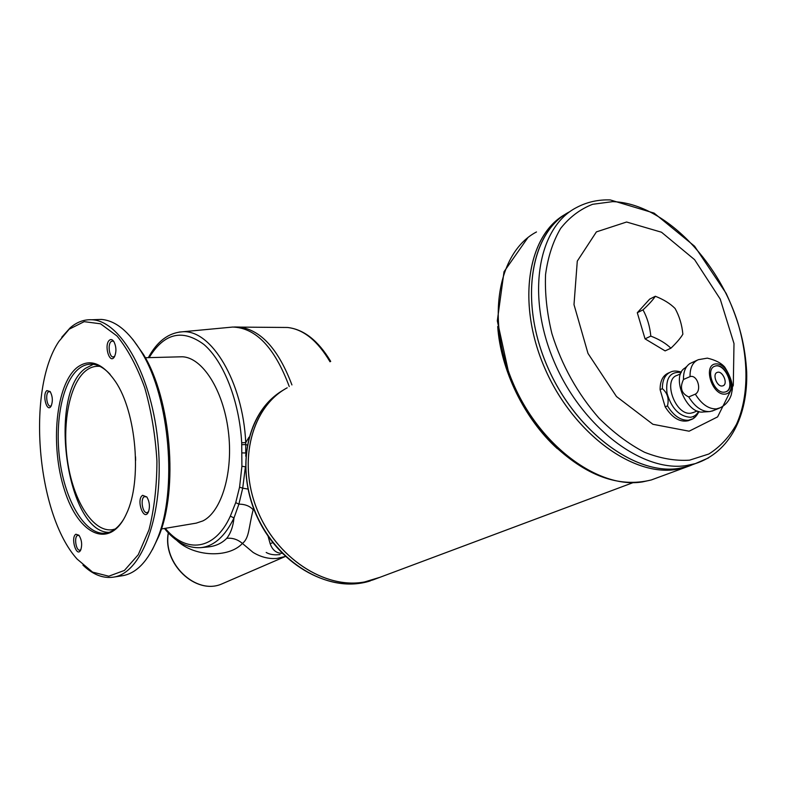 <?xml version="1.0" encoding="UTF-8"?>
<svg xmlns="http://www.w3.org/2000/svg" width="786" height="786" viewBox="0 0 786 786"><rect width="100%" height="100%" fill="white"/><g stroke="black" fill="none" stroke-linecap="round" stroke-linejoin="round"><path stroke-width="1.18" d="M246.008 453.001L245.713 456.185M245.409 466.756L242.707 488.165L247.934 489.069M667.491 405.89C669.181 398.748 667.481 393.01 662.382 388.677L660.102 389.669L665.192 406.853L667.491 405.89C673.622 415.774 680.607 420.559 688.438 420.245L692.712 418.83M695.325 394.15C702.252 390.396 697.3 374.205 690.039 376.622L683.486 379.471C679.595 387.695 681.344 393.521 688.733 396.93L695.325 394.15C701.584 404.25 708.638 409.162 716.488 408.897L720.359 407.718M725.046 394.12C738.064 392.902 728.74 362.7 715.791 363.898C702.586 364.724 711.949 395.584 725.046 394.12M665.192 406.853C672.236 417.916 679.939 422.534 688.33 420.707L689.646 420.166M697.123 360.234L689.823 363.594C685.441 366.62 683.329 371.906 683.486 379.471M688.733 396.93C694.942 406.952 701.967 411.844 709.797 411.589L713.364 410.577M686.935 366.276L685.196 367.887C670.311 375.806 686.532 415.037 703.509 411.952L708.648 411.658M724.437 392.145L725.694 391.88C736.61 388.854 725.252 361.776 714.936 366.168C704.944 368.929 714.042 393.894 724.437 392.145M680.617 373.812L677.198 375.325C662.333 379.53 675.469 415.932 690.943 413.171L693.753 412.365M725.881 391.811C736.069 387.92 724.613 362.002 714.621 366.296L714.445 366.364M722.196 385.985L722.884 385.838C728.553 384.246 722.648 370.137 717.264 372.407C712.037 373.841 716.763 386.869 722.196 385.985M723.051 385.769C728.465 383.863 722.511 370.177 717.245 372.407L717.078 372.476M670.91 348.208C665.968 343.394 659.267 339.365 650.808 336.103C649.884 326.485 647.291 317.74 643.007 309.861C648.843 304.418 652.96 299.888 655.337 296.253C663.659 299.525 670.242 303.593 675.086 308.485C679.369 316.198 681.963 324.775 682.867 334.197C680.637 338.009 676.658 342.676 670.91 348.208L665.113 350.89L645.051 338.864L637.299 312.72L649.649 299.142L655.337 296.253M563.994 215.069C527.327 236.547 516.736 303.917 544.708 368.045C572.326 432.28 632.003 476.64 675.901 469.488L689.656 465.852L684.675 467.562M690.01 465.705L651.289 479.961L642.535 481.897C598.264 489.324 538.685 445.082 512.374 381.406C485.679 317.839 498.501 251.766 536.494 231.949M564.987 214.499C527.789 235.328 516.54 302.659 544.354 367.18C571.795 431.819 631.797 476.66 675.891 469.468L684.694 467.572L695.266 463.652M690.383 465.577L692.368 464.723M565.311 214.283C527.937 234.896 516.471 302.237 544.236 366.895C571.628 431.681 631.738 476.699 675.911 469.488M569.221 211.965C531.149 231.713 518.868 299.112 546.506 364.429C573.751 429.873 634.361 475.668 678.819 468.407C634.361 475.648 573.751 429.863 546.516 364.429C518.888 299.112 531.169 231.732 569.231 211.984C531.149 231.732 518.868 299.122 546.506 364.429C573.741 429.863 634.351 475.648 678.799 468.397L687.583 466.501L678.819 468.407C634.892 475.54 575.136 431.062 547.449 366.689C519.399 302.423 529.941 234.955 566.618 213.468M689.116 431.2L717.608 416.885L733.289 385.425L733.996 343.551L720.212 299.073L694.598 259.675L661.498 232.224L626.599 222.016L596.407 231.89L577.288 261.109L573.996 304.634L587.997 353.425L616.47 396.527L652.911 424.293L689.116 431.2M284.807 389.178C251.088 409.093 237.677 462.473 257.395 510.35C276.8 558.335 325.208 589.559 364.655 581.954L372.878 579.94L362.15 582.898C322.506 590.561 273.872 558.974 254.743 510.694C235.279 462.522 249.417 409.182 283.667 389.885M287.214 387.803C252.355 406.45 237.451 459.938 256.747 508.65C275.69 557.48 324.726 589.657 364.665 581.935L379.874 577.317M287.204 387.793C252.345 406.441 237.431 459.928 256.727 508.66C275.68 557.5 324.726 589.677 364.665 581.945M669.593 372.505L668.562 372.967C662.883 375.403 660.063 380.964 660.102 389.669M643.007 309.861L637.299 312.72M650.808 336.103L645.051 338.864M77.126 367.475C89.683 358.131 102.475 362.857 115.493 381.642C136.459 412.345 142.217 480.953 126.556 513.513C110.227 550.377 78.521 535.266 64.511 490.1C49.99 445.682 55.698 384.59 77.126 367.475M110.178 374.441C103.988 367.76 97.719 364.331 91.373 364.164C86.892 364.095 82.677 365.628 78.738 368.781C61.711 382.468 54.047 424.961 60.434 464.477C66.643 504.042 86.322 535.512 105.56 533.173C112.378 532.279 118.421 527.612 123.707 519.173M93.338 364.311L85.369 368.388C47.533 394.719 66.82 532.633 109.028 532.377M122.302 575.745L122.695 575.686C136.656 573.23 148.181 560.998 157.269 538.99C177.705 490.847 169.904 397.903 141.598 352.266C128.904 331.368 115.434 320.423 101.188 319.421L95.931 319.617M132.687 339.238L143.445 354.417C171.083 398.964 178.677 489.423 158.723 536.416L152.425 549.581M100.009 366.414L98.692 366.296C94.133 366.089 89.85 367.563 85.851 370.717C69.139 383.971 61.622 425.472 67.969 463.887C74.159 502.362 93.613 532.623 112.408 529.705L115.198 529.027M161.385 528.988L196.245 523.132L202.906 520.902C221.76 511.647 233.599 471.639 228.274 430.669C223.136 389.66 202.208 357.414 182.283 356.775L178.943 356.864M61.75 337.273L70.219 327.782C76.851 322.054 84.033 319.381 91.775 319.764C120.887 320.482 152.631 376.867 158.241 445.623C164.166 514.358 142.128 573.485 113.381 577.15C102.986 578.634 92.836 574.615 82.943 565.114M69.178 329.196L58.842 341.497C26.272 389.915 36.716 514.349 77.097 559.062L92.581 572.129L108.763 576.207L124.434 570.43L138.267 554.7L148.976 529.852C154.213 509.269 156.866 486.328 156.935 461.018C155.382 435.346 151.305 410.901 144.722 387.695C136.911 366.266 127.686 349.043 117.045 336.015L100.549 323.803L84.181 321.661L69.178 329.196M109.539 340.112C111.062 339.012 112.536 339.552 113.96 341.723C116.348 346.754 116.544 351.706 114.54 356.579C109.745 365.421 103.506 344.69 109.539 340.112M113.852 341.546L112.536 340.996L111.219 341.478C107.515 344.003 109.175 357.237 113.164 356.962L114.707 356.264M46.865 390.593L50.137 391.536C52.701 396.409 53.006 401.302 51.061 406.195C46.954 413.357 41.864 394.317 46.865 390.593M50.284 391.742L48.427 391.831C45.215 393.992 46.875 406.539 50.324 406.116L51.326 405.704M75.898 534.225L78.944 535.237C81.773 539.854 82.373 544.767 80.742 549.964C76.684 558.541 70.209 537.398 75.898 534.225M79.14 535.492L77.48 535.433C73.835 537.133 76.104 551.074 79.887 550.18L80.899 549.63M142.659 495.308L146.884 497.027C149.546 501.704 150.087 506.597 148.525 511.715C143.926 522.621 135.673 499.356 142.659 495.308M146.795 496.899L144.359 496.634C140.095 498.658 142.531 513.553 146.982 512.649L148.525 511.725M165.247 528.339C186.135 553.766 214.745 550.691 230.337 516.137L235.731 502.608L239.573 487.153L241.911 466.285L241.705 442.773C239.366 401.057 223.617 361.206 203.869 344.435C182.391 328.666 164.156 333.058 149.153 357.63M201.147 547.616L207.691 546.968C215.423 546.26 221.76 543.391 226.712 538.351C230.652 533.389 233.078 526.581 233.992 517.935C225.051 536.406 213.939 546.309 200.636 547.665C187.49 548.363 175.425 541.967 164.441 528.477M179.09 332.085L182.519 331.79C211.198 329.295 242.972 381.691 245.743 442.606L248.975 437.213M247.168 445.043L245.723 444.532L245.723 453.001L242.176 452.893M241.705 442.773L245.743 442.606L245.723 444.532L241.823 444.709M230.337 516.137L233.992 517.935L238.895 504.14C245.124 504.19 249.889 506.076 253.19 509.79C248.514 527.347 249.506 537.899 242.412 543.44M226.712 538.351C232.44 537.703 237.667 539.402 242.402 543.44C228.697 558.424 193.582 556.93 176.585 540.178M239.573 487.153L242.707 488.165L238.895 504.14L235.731 502.608M253.495 508.188L253.19 509.79M681.197 372.505C670.144 371.306 665.418 378.184 667 393.147C671.549 408.465 679.359 416.501 690.432 417.278C693.999 416.816 696.71 414.87 698.587 411.432M681.393 372.112C676.972 370.737 673.445 370.687 670.831 371.955C665.153 374.391 662.333 379.962 662.382 388.677M712.047 411.117L718.689 408.425C724.849 405.9 729.035 401.4 731.235 394.955L732.326 389.522C732.857 383.539 730.322 376.052 724.721 367.072C721.076 362.955 715.28 359.978 707.331 358.141L698.361 359.683C692.692 362.11 689.912 367.76 690.039 376.622M693.596 416.953L693.694 416.334M497.705 326.504C500.613 369.96 524.478 419.026 557.303 448.629M658.953 477.122L651.289 479.961C618.572 488.018 585.364 475.726 551.664 443.098C538.43 429.038 527.111 413.014 517.699 395.024L509.525 376.582L497.312 320.835L504.023 271.72L527.878 237.647M708.579 457.894L695.335 463.622L686.551 465.528C642.064 472.75 581.227 426.631 553.786 360.813C525.952 295.114 538.105 227.439 576.187 207.71C586.759 202.061 598.126 199.477 610.29 199.939L654.09 213.104L694.578 246.215L726.136 293.345C740.009 323.252 745.236 346.508 746.7 372.161C747.889 415.195 730.302 452.284 695.335 463.622L687.603 466.491M689.597 460.154L708.874 453.994C720.202 446.802 729.408 436.878 736.502 424.224C748.724 397.068 748.94 360.263 738.054 323.527C718.06 258.82 662.313 202.975 612.658 201.638L592.615 204.301C580.196 209.145 569.536 217.191 560.634 228.421C553.02 241.361 547.989 256.708 545.563 274.481C544.786 293.296 546.909 313.025 551.919 333.686C561.843 365.421 577.484 393.521 598.844 417.995C613.444 432.565 628.662 443.992 644.5 452.255C660.279 458.474 675.312 461.107 689.597 460.154M135.575 457.806L135.605 459.466M289.258 386.545C274.697 347.569 255.843 327.742 232.695 327.055L228.52 327.457M241.911 466.285L245.32 466.756M268.075 536.19L270.178 543.765L272.762 542.595M330.032 361.786C317.534 340.652 303.347 329.216 287.489 327.477L281.958 327.438M282.203 553.344C276.456 553.334 272.447 550.141 270.178 543.765M168.401 532.967C162.584 563.66 196.078 595.297 221.672 584.008L224.452 582.809M242.402 543.44L253.102 552.42C260.883 557.117 268.822 559.121 276.918 558.424L285.387 556.459L221.672 584.008C195.685 595.366 162.299 563.523 168.292 532.869M234.562 326.986L239.622 327.064C261.031 330.071 278.46 349.357 291.93 384.924M698.96 411.54C696.632 416.187 693.861 418.928 690.639 419.763L688.33 420.707M370.353 580.883C331.692 593.469 280.916 566.539 258.221 519.202C235.201 472.013 245.468 415.755 278.824 392.98M697.211 410.95L692.731 412.788M566.588 213.576L561.469 216.7M632.789 482.742L372.888 579.94M143.445 354.417L141.598 352.266M158.723 536.416L157.269 538.99M182.283 356.775L145.331 357.728M101.188 319.421L91.775 319.764M122.695 575.686L113.381 577.15M135.546 456.804L135.624 460.419M148.338 357.65C157.131 341.36 168.528 332.743 182.519 331.79L232.695 327.055L287.489 327.477C303.809 329.295 318.212 340.593 330.7 361.383M280.022 554.592L276.073 554.828C272.054 554.788 268.753 553.992 266.189 552.45"/></g></svg>
